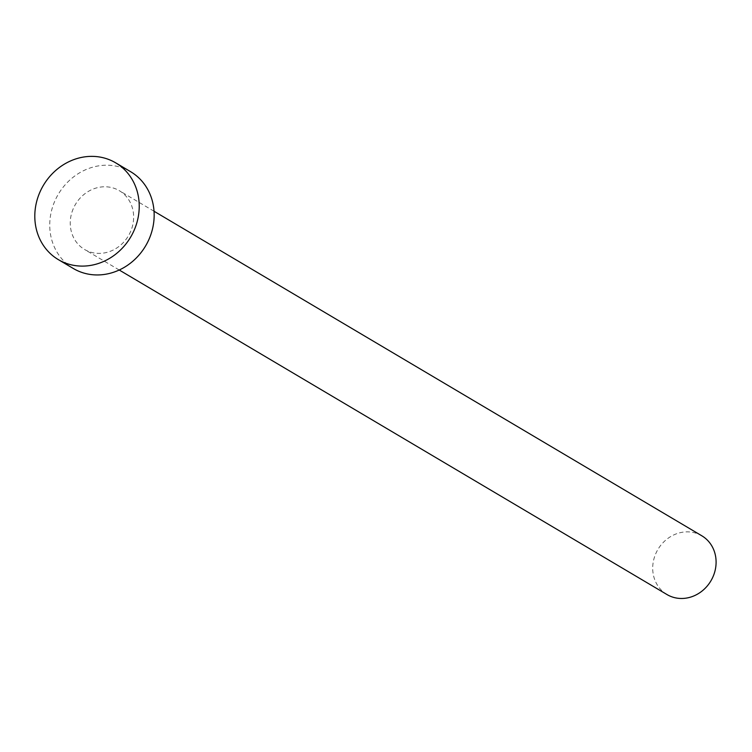<?xml version="1.0" encoding="UTF-8"?>
<svg xmlns="http://www.w3.org/2000/svg" width="752" height="752" viewBox="0 0 752 752"><rect width="100%" height="100%" fill="white"/><g stroke="black" fill="none" stroke-linecap="round" stroke-linejoin="round"><path stroke-width="0.56" stroke-dasharray="3.76 2.82" d="M666.996 594.55A34.15 30.794 120.6 0 1 654.428 557.213A34.15 30.794 120.6 0 1 701.804 535.791M71.976 212.13A34.15 30.794 120.6 0 1 119.352 190.707A34.15 30.794 120.6 0 1 131.92 228.035A34.15 30.794 120.6 0 1 84.544 249.467A34.15 30.794 120.6 0 1 71.976 212.13M73.282 268.473A56.25 50.722 120.6 0 1 52.584 206.979A56.25 50.722 120.6 0 1 130.622 171.691M154.028 211.246L119.352 190.707M119.22 270.006L84.544 249.467"/><path stroke-width="1.13" d="M154.028 211.246L701.804 535.791A34.15 30.794 120.6 0 1 714.372 573.127A34.15 30.794 120.6 0 1 666.996 594.55L119.22 270.006M115.686 162.846L130.622 171.691A56.25 50.722 120.6 0 1 151.321 233.186A56.25 50.722 120.6 0 1 73.282 268.473L58.346 259.628A56.25 50.722 120.6 0 1 37.647 198.133A56.25 50.722 120.6 0 1 115.686 162.846A56.25 50.722 120.6 0 1 136.385 224.34A56.25 50.722 120.6 0 1 58.346 259.628"/></g></svg>
